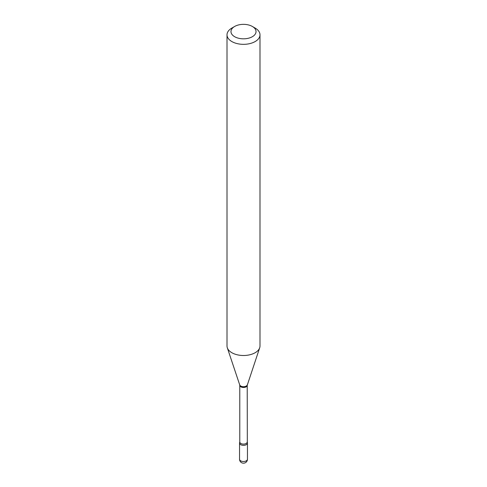 <?xml version="1.0" encoding="UTF-8"?>
<svg xmlns="http://www.w3.org/2000/svg" width="487" height="487" viewBox="0 0 487 487"><rect width="100%" height="100%" fill="white"/><g stroke="black" fill="none" stroke-linecap="round" stroke-linejoin="round"><path stroke-width="0.73" d="M239.811 442.239A3.957 2.283 0 0 0 239.543 443.067A3.957 2.283 0 0 0 240.7 444.68A3.957 2.283 0 0 0 245.016 445.179A3.957 2.283 0 0 0 247.457 443.067A3.957 2.283 0 0 0 247.189 442.239M247.219 441.965A3.719 2.149 0 0 1 246.13 443.48A3.719 2.149 0 0 1 242.076 443.949A3.719 2.149 0 0 1 239.781 441.965L239.677 442.476A3.957 2.283 0 0 0 241.528 445.045A3.957 2.283 0 0 0 246.3 444.68A3.957 2.283 0 0 0 247.323 442.476L247.219 385.32L259.693 347.785A16.491 9.521 0 0 0 259.991 345.983L259.991 34.814A16.491 9.521 0 0 0 255.164 28.088L252.363 26.468A12.534 7.238 0 0 0 234.637 26.468L234.637 26.468A12.534 7.238 0 0 0 234.637 36.702A12.534 7.238 0 0 0 252.363 36.702A12.534 7.238 0 0 0 252.363 26.468M231.836 28.088L234.637 26.468L231.836 28.088A16.491 9.521 0 0 0 227.009 34.814A16.491 9.521 0 0 0 237.187 43.611A16.491 9.521 0 0 0 255.164 41.547A16.491 9.521 0 0 0 259.991 34.814M227.009 34.814L227.009 345.983A16.491 9.521 0 0 0 227.307 347.785A16.491 9.521 0 0 0 238.667 355.084A16.491 9.521 0 0 0 255.164 352.716A16.491 9.521 0 0 0 259.693 347.785M247.457 459.223A3.957 3.957 0 0 1 245.478 462.65A3.957 3.957 0 0 1 239.543 459.223A3.957 2.283 0 0 0 240.7 460.836A3.957 2.283 0 0 0 246.3 460.836A3.957 2.283 0 0 0 247.457 459.223L247.457 443.067M239.781 441.965L239.781 385.32A3.719 2.149 0 0 0 242.076 387.305A3.719 2.149 0 0 0 246.13 386.842A3.719 2.149 0 0 0 247.219 385.32M239.781 385.32L239.714 384.907A3.853 2.228 0 0 0 242.368 386.617A3.853 2.228 0 0 0 246.227 386.063A3.853 2.228 0 0 0 247.286 384.907M239.543 459.223L239.543 443.067M239.714 384.907L227.307 347.785"/></g></svg>
